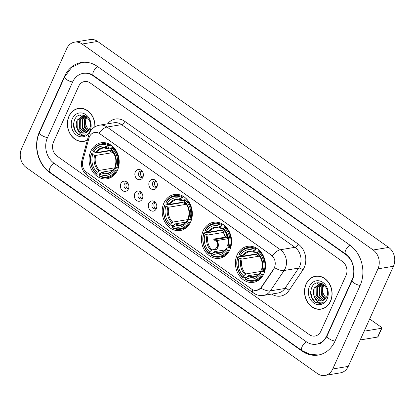 <?xml version="1.0" encoding="UTF-8"?>
<svg xmlns="http://www.w3.org/2000/svg" width="415" height="415" viewBox="0 0 415 415"><rect width="100%" height="100%" fill="white"/><g stroke="black" fill="none" stroke-linecap="round" stroke-linejoin="round"><path stroke-width="0.62" d="M163.904 203.065A18.25 14.987 -99.4 0 0 165.191 222.466A18.25 14.987 -99.4 0 0 180.245 230.517A18.25 14.987 -99.4 0 0 190.615 221.968A18.25 14.987 -99.4 0 0 189.323 202.567A18.25 14.987 -99.4 0 0 174.274 194.511A18.25 14.987 -99.4 0 0 163.904 203.065M203.163 230.849A18.25 14.987 -99.4 0 0 204.45 250.25A18.25 14.987 -99.4 0 0 219.504 258.301A18.25 14.987 -99.4 0 0 229.874 249.752A18.25 14.987 -99.4 0 0 228.582 230.351A18.25 14.987 -99.4 0 0 213.533 222.295A18.25 14.987 -99.4 0 0 203.163 230.849M237.131 254.888A18.25 14.987 -99.4 0 0 238.423 274.289A18.25 14.987 -99.4 0 0 253.472 282.34A18.25 14.987 -99.4 0 0 263.841 273.791A18.25 14.987 -99.4 0 0 262.55 254.39A18.25 14.987 -99.4 0 0 247.501 246.334A18.25 14.987 -99.4 0 0 237.131 254.888M90.776 151.314A18.25 14.987 -99.4 0 0 92.063 170.715A18.25 14.987 -99.4 0 0 107.117 178.766A18.25 14.987 -99.4 0 0 117.487 170.217A18.25 14.987 -99.4 0 0 116.195 150.816A18.25 14.987 -99.4 0 0 101.146 142.76A18.25 14.987 -99.4 0 0 90.776 151.314M128.411 188.955A5.167 4.243 80.6 0 1 122.648 190.672A5.167 4.243 80.6 0 1 120.848 183.606A5.167 4.243 80.6 0 1 127.815 183.114A5.167 4.243 80.6 0 1 128.666 188.254A5.167 4.243 80.6 0 1 128.411 188.955M128.162 183.674A3.097 2.547 -99.4 0 0 126.061 182.901A3.097 2.547 -99.4 0 0 124.298 184.353A3.097 2.547 -99.4 0 0 124.521 187.647A3.097 2.547 -99.4 0 0 127.073 189.017A3.097 2.547 -99.4 0 0 128.816 187.611M142.371 198.837A5.167 4.243 80.6 0 1 136.608 200.554A5.167 4.243 80.6 0 1 134.808 193.489A5.167 4.243 80.6 0 1 141.774 192.991A5.167 4.243 80.6 0 1 142.63 198.131A5.167 4.243 80.6 0 1 142.371 198.837M142.122 193.551A3.097 2.547 -99.4 0 0 140.021 192.783A3.097 2.547 -99.4 0 0 138.262 194.236A3.097 2.547 -99.4 0 0 138.48 197.53A3.097 2.547 -99.4 0 0 141.038 198.899A3.097 2.547 -99.4 0 0 142.776 197.488M156.331 208.714A5.167 4.243 80.6 0 1 150.567 210.431A5.167 4.243 80.6 0 1 148.772 203.366A5.167 4.243 80.6 0 1 155.734 202.868A5.167 4.243 80.6 0 1 156.59 208.014A5.167 4.243 80.6 0 1 156.331 208.714M156.082 203.433A3.097 2.547 -99.4 0 0 153.981 202.66A3.097 2.547 -99.4 0 0 152.222 204.113A3.097 2.547 -99.4 0 0 152.44 207.407A3.097 2.547 -99.4 0 0 154.997 208.776A3.097 2.547 -99.4 0 0 156.735 207.37M142.9 177.267A5.167 4.243 80.6 0 1 137.137 178.984A5.167 4.243 80.6 0 1 135.337 171.919A5.167 4.243 80.6 0 1 142.304 171.421A5.167 4.243 80.6 0 1 143.154 176.562A5.167 4.243 80.6 0 1 142.9 177.267M142.651 171.981A3.097 2.547 -99.4 0 0 140.55 171.213A3.097 2.547 -99.4 0 0 138.792 172.666A3.097 2.547 -99.4 0 0 139.009 175.96A3.097 2.547 -99.4 0 0 141.562 177.329A3.097 2.547 -99.4 0 0 143.305 175.919M156.86 187.144A5.167 4.243 80.6 0 1 151.096 188.861A5.167 4.243 80.6 0 1 149.296 181.796A5.167 4.243 80.6 0 1 156.263 181.298A5.167 4.243 80.6 0 1 157.119 186.444A5.167 4.243 80.6 0 1 156.86 187.144M156.611 181.863A3.097 2.547 -99.4 0 0 154.51 181.09A3.097 2.547 -99.4 0 0 152.751 182.543A3.097 2.547 -99.4 0 0 152.969 185.837A3.097 2.547 -99.4 0 0 155.526 187.207A3.097 2.547 -99.4 0 0 157.264 185.801M128.007 188.618A3.097 2.547 80.6 0 1 126.238 184.032A3.097 2.547 80.6 0 1 127.068 182.979M141.966 198.5A3.097 2.547 80.6 0 1 140.197 193.914A3.097 2.547 80.6 0 1 141.033 192.861M155.926 208.377A3.097 2.547 80.6 0 1 154.157 203.791A3.097 2.547 80.6 0 1 154.992 202.738M142.495 176.93A3.097 2.547 80.6 0 1 140.726 172.344A3.097 2.547 80.6 0 1 141.556 171.291M156.455 186.807A3.097 2.547 80.6 0 1 154.686 182.221A3.097 2.547 80.6 0 1 155.521 181.168M88.888 138.268A9.296 7.636 80.6 0 1 89.407 136.82A9.296 7.636 80.6 0 1 94.687 132.463A9.296 7.636 80.6 0 1 99.776 133.729L271.13 254.997A9.296 7.636 80.6 0 1 273.641 269.013L261.279 287.31A9.296 7.636 80.6 0 1 256.719 290.365A9.296 7.636 80.6 0 1 251.63 289.099L86.496 172.235A9.296 7.636 80.6 0 1 82.746 160.963L88.888 138.268M94.968 126.803A16.699 13.711 -99.4 0 0 78.451 108.408A16.699 13.711 -99.4 0 0 68.963 116.231A16.699 13.711 -99.4 0 0 70.145 133.988A16.699 13.711 -99.4 0 0 83.918 141.354A16.699 13.711 -99.4 0 0 87.337 140.208M83.451 141.25A16.699 13.711 -99.4 0 0 84.686 141.199M306.083 284.042A16.699 13.711 -99.4 0 0 307.266 301.793A16.699 13.711 -99.4 0 0 321.039 309.165A16.699 13.711 -99.4 0 0 330.527 301.337A16.699 13.711 -99.4 0 0 329.349 283.585A16.699 13.711 -99.4 0 0 315.576 276.214A16.699 13.711 -99.4 0 0 306.083 284.042M320.572 309.056A16.699 13.711 -99.4 0 0 321.812 309.009M98.884 133.08L272.256 255.77A12.051 5.338 -54.7 0 1 280.395 249.737A13.773 11.309 80.6 0 1 285.188 268.578A13.773 11.309 80.6 0 1 284.114 270.502L270.336 290.889A13.773 11.309 80.6 0 1 263.582 295.418L278.123 293.006A13.773 11.309 -99.4 0 0 284.877 288.477L298.655 268.095A13.773 11.309 -99.4 0 0 299.729 266.165A13.773 11.309 -99.4 0 0 294.935 247.324L121.564 124.635A13.773 11.309 -99.4 0 0 114.026 122.757L99.486 125.169A13.773 11.309 80.6 0 1 107.029 127.042A12.051 5.338 125.3 0 0 98.884 133.08M274.974 266.466L273.921 268.967L261.559 287.263L260.874 288.114L256.719 290.365M345.986 275.576A10.328 8.482 -99.4 0 0 342.391 261.445L90.148 82.933A10.328 8.482 -99.4 0 0 84.494 81.527A10.328 8.482 -99.4 0 0 78.622 86.367L53.509 141.997A10.328 8.482 -99.4 0 0 57.099 156.128L309.341 334.635A10.328 8.482 -99.4 0 0 314.995 336.046A10.328 8.482 -99.4 0 0 320.868 331.206L345.986 275.576A10.328 8.482 -99.4 0 0 342.391 261.445L90.148 82.933A10.328 8.482 -99.4 0 0 84.494 81.527A10.328 8.482 -99.4 0 0 78.622 86.367L53.509 141.997A10.328 8.482 -99.4 0 0 57.099 156.128L309.341 334.635A10.328 8.482 -99.4 0 0 314.995 336.046A10.328 8.482 -99.4 0 0 320.868 331.206L345.986 275.576M316.355 276.115A16.699 13.711 -99.4 0 0 315.167 276.468M79.234 108.305A16.699 13.711 -99.4 0 0 78.046 108.657M80.469 108.258A16.527 13.571 -99.4 0 0 80.033 108.32L78.482 108.58A16.527 13.571 -99.4 0 0 69.087 116.325A16.527 13.571 -99.4 0 0 70.26 133.895A16.527 13.571 -99.4 0 0 83.887 141.188A16.527 13.571 -99.4 0 0 87.399 139.985M94.822 126.891A16.527 13.571 -99.4 0 0 78.482 108.58M89.075 129.936C85.682 126.757 84.79 122.804 86.403 118.093L86.906 117.087M87.939 131.28L84.52 127.441L84.639 118.804L86.273 116.563M88.224 130.99L85.132 127.338L85.257 118.706L86.564 116.791M86.751 132.193L82.056 127.851L82.18 119.214L85.034 116.018M87.046 131.996L82.673 127.747L82.793 119.11L85.366 116.101M85.552 132.784L79.592 128.261L79.716 119.624L83.747 115.852M85.853 132.665L80.209 128.157L80.334 119.52L84.063 115.873M77.34 129.101A8.606 7.071 -99.4 0 0 84.53 133.054A8.606 7.071 -99.4 0 0 87.228 131.861L89.458 129.148C94.573 119.064 79.379 108.88 74.762 119.427C72.303 126.03 73.73 131.213 79.037 134.958L83.586 135.606L86.04 134.74C82.056 135.866 79.156 133.983 77.34 129.101C75.919 126.108 75.888 123.084 77.257 120.028L82.497 115.941L85.822 116.247M84.619 133.039L83.638 133.091L77.75 128.567L77.87 119.93L82.808 115.894M84.048 115.749L84.624 115.593M84.364 115.754L84.712 115.635M82.497 115.941L85.08 115.811M72.366 118.638A12.051 9.898 -99.4 0 0 76.557 135.129A12.051 9.898 -99.4 0 0 90.003 131.124A12.051 9.898 -99.4 0 0 85.812 114.633A12.051 9.898 -99.4 0 0 72.366 118.638M83.887 141.188L85.438 140.929A16.527 13.571 -99.4 0 0 85.874 140.851M83.68 135.591L82.331 135.679L77.958 134.05L74.71 129.926L73.559 123.426M80.666 115.022A13.773 11.309 -99.4 0 0 80.022 116.267M317.589 276.063A16.527 13.571 -99.4 0 0 317.153 276.131L315.602 276.385A16.527 13.571 -99.4 0 0 306.213 284.13A16.527 13.571 -99.4 0 0 307.38 301.7A16.527 13.571 -99.4 0 0 321.013 308.993A16.527 13.571 -99.4 0 0 330.402 301.249A16.527 13.571 -99.4 0 0 329.235 283.678A16.527 13.571 -99.4 0 0 315.602 276.385M326.195 297.747C322.803 294.562 321.916 290.614 323.529 285.899L324.032 284.898M325.059 299.085L321.641 295.252L321.765 286.615L323.394 284.368M325.344 298.795L322.258 295.148L322.377 286.511L323.684 284.602M323.876 300.004L319.177 295.656L319.301 287.024L322.159 283.829M324.167 299.806L319.794 295.558L319.918 286.921L322.486 283.912M322.673 300.595L316.718 296.066L316.837 287.429L320.868 283.663M322.979 300.476L317.33 295.962L317.454 287.33L321.184 283.678M314.466 296.907A8.606 7.071 -99.4 0 0 321.651 300.859A8.606 7.071 -99.4 0 0 324.354 299.671L326.579 296.953C331.699 286.874 316.505 276.686 311.883 287.232C309.424 293.841 310.851 299.018 316.157 302.768L320.707 303.417L323.166 302.551C319.177 303.671 316.277 301.793 314.466 296.907C313.04 293.913 313.009 290.889 314.378 287.839L319.617 283.746L322.943 284.052M321.739 300.844L320.759 300.901L314.871 296.372L314.99 287.735L319.929 283.704M321.169 283.559L321.744 283.404M321.485 283.559L321.833 283.44M319.617 283.746L322.201 283.621M309.486 286.449A12.051 9.898 -99.4 0 0 313.678 302.94A12.051 9.898 -99.4 0 0 327.124 298.93A12.051 9.898 -99.4 0 0 322.932 282.444A12.051 9.898 -99.4 0 0 309.486 286.449M321.013 308.993L322.564 308.739A16.527 13.571 -99.4 0 0 322.995 308.656M320.805 303.401L319.451 303.484L315.078 301.861L311.831 297.731L310.679 291.237M117.201 170.814L115.396 170.669A16.387 13.456 -99.4 0 1 99.133 175.514L99.745 174.16A14.805 12.16 -99.4 0 0 114.234 169.844L113.959 168.884L114.27 168.506L117.445 167.982M112.672 170.378L102.111 172.132L99.745 174.16M100.228 173.678L96.737 174.259L96.612 173.729A16.387 13.456 -99.4 0 1 91.544 153.789L92.706 154.613A14.805 12.16 -99.4 0 0 97.224 172.375L99.59 170.347L116.247 167.582A12.741 10.463 -99.4 0 0 116.817 168.085M112.704 151.942A12.741 10.463 -99.4 0 0 112.455 152.668L95.798 155.433L92.706 154.613M91.544 153.789L91.425 153.363L95.569 152.673L96.415 153L109.788 150.78A16.356 13.43 80.6 0 1 109.934 150.38M99.133 175.514L99.252 176.038A17.077 14.022 -99.4 0 0 107.314 177.547L111.459 176.857A17.077 14.022 -99.4 0 0 112.18 176.717M117.616 168.034A17.077 14.022 -99.4 0 0 112.304 147.143L111.651 147.797A16.387 13.456 -99.4 0 1 116.719 167.743L118.348 167.914M113.217 146.993L112.304 147.143M107.314 177.547A17.077 14.022 -99.4 0 0 116.293 170.964M91.425 153.363A17.077 14.022 -99.4 0 0 96.737 174.259M116.719 167.743L115.552 166.918A14.805 12.16 -99.4 0 0 111.038 149.151L111.651 147.797M114.234 169.844L115.396 170.669M97.224 172.375L96.612 173.729M111.038 149.151L111.313 150.344L111.801 150.661M115.593 165.58L115.282 165.953L115.552 166.918M101.229 172.676A13.244 10.873 -99.4 0 0 113.959 168.884L114.27 168.506M106.598 143.066A17.077 14.022 -99.4 0 0 105.872 143.165L101.722 143.849A17.077 14.022 -99.4 0 0 92.742 150.438L92.861 150.858A16.387 13.456 -99.4 0 1 109.129 146.013L109.783 145.359A17.077 14.022 -99.4 0 0 101.722 143.849M109.783 145.359L111.007 145.157M109.129 146.013L108.517 147.367A14.805 12.16 -99.4 0 0 94.029 151.683L92.861 150.858M111.313 148.544L109.28 148.881L108.792 148.56L108.517 147.367M94.029 151.683L97.12 152.502L111.267 150.157M109.28 148.881L108.792 148.56A13.244 10.873 -99.4 0 0 96.062 152.352M109.788 150.78L112.455 152.668M116.247 167.582L115.956 168.225M190.329 222.565L188.524 222.419A16.387 13.456 -99.4 0 1 172.261 227.264L172.873 225.91A14.805 12.16 -99.4 0 0 187.357 221.594L187.087 220.635L187.398 220.256L190.573 219.732M185.796 222.129L175.234 223.882L172.873 225.91M173.356 225.428L169.865 226.009L169.74 225.485A16.387 13.456 -99.4 0 1 164.667 205.539L165.834 206.364A14.805 12.16 -99.4 0 0 170.352 224.126L172.718 222.098L189.375 219.333A12.741 10.463 -99.4 0 0 189.946 219.836M185.827 203.692A12.741 10.463 -99.4 0 0 185.583 204.419L168.926 207.184L165.834 206.364M164.667 205.539L164.548 205.114L168.698 204.429L169.538 204.751L182.916 202.536A16.356 13.43 80.6 0 1 183.062 202.131M172.261 227.264L172.381 227.788A17.077 14.022 -99.4 0 0 180.442 229.298L184.587 228.613A17.077 14.022 -99.4 0 0 185.308 228.468M190.739 219.789A17.077 14.022 -99.4 0 0 185.427 198.894L184.774 199.548A16.387 13.456 -99.4 0 1 189.847 219.494L191.476 219.665M186.345 198.744L185.427 198.894M180.442 229.298A17.077 14.022 -99.4 0 0 189.422 222.715M164.548 205.114A17.077 14.022 -99.4 0 0 169.865 226.009M189.847 219.494L188.68 218.669A14.805 12.16 -99.4 0 0 184.161 200.901L184.774 199.548M187.357 221.594L188.524 222.419M170.352 224.126L169.74 225.485M184.161 200.901L184.436 202.095L184.929 202.416M188.721 217.33L188.41 217.709L188.68 218.669M174.357 224.427A13.244 10.873 -99.4 0 0 187.087 220.635L187.398 220.256M179.726 194.817A17.077 14.022 -99.4 0 0 179 194.915L174.85 195.605A17.077 14.022 -99.4 0 0 165.87 202.188L165.99 202.608A16.387 13.456 -99.4 0 1 182.258 197.763L182.911 197.109A17.077 14.022 -99.4 0 0 174.85 195.605M182.911 197.109L184.136 196.907M182.258 197.763L181.646 199.117A14.805 12.16 -99.4 0 0 167.157 203.433L165.99 202.608M184.436 200.295L182.408 200.632L181.92 200.31L181.646 199.117M167.157 203.433L170.243 204.253L184.395 201.908M182.408 200.632L181.92 200.31A13.244 10.873 -99.4 0 0 169.185 204.102M182.916 202.536L185.583 204.419M189.375 219.333L189.084 219.976M229.588 250.349L227.783 250.204A16.387 13.456 -99.4 0 1 211.52 255.049L212.132 253.695A14.805 12.16 -99.4 0 0 226.621 249.379L226.346 248.419L226.657 248.04L229.832 247.516M225.06 249.913L214.498 251.666L212.132 253.695M228.343 247.76L228.634 247.117A12.741 10.463 -99.4 0 0 229.204 247.62M212.615 253.212L209.124 253.793L208.999 253.269A16.387 13.456 -99.4 0 1 203.931 233.323L205.093 234.148A14.805 12.16 -99.4 0 0 209.611 251.91L211.977 249.882L216.049 249.208M223.758 232.384L208.185 234.968L205.093 234.148M203.931 233.323L203.812 232.898L207.957 232.213L208.802 232.535L222.175 230.32A16.356 13.43 80.6 0 1 222.321 229.915M211.52 255.049L211.64 255.573A17.077 14.022 -99.4 0 0 219.701 257.082L223.846 256.397A17.077 14.022 -99.4 0 0 224.567 256.252M230.003 247.573A17.077 14.022 -99.4 0 0 224.691 226.678L224.038 227.332A16.387 13.456 -99.4 0 1 229.106 247.278L230.735 247.449M225.604 226.528L224.691 226.678M219.701 257.082A17.077 14.022 -99.4 0 0 228.681 250.499M203.812 232.898A17.077 14.022 -99.4 0 0 209.124 253.793M229.106 247.278L227.939 246.453A14.805 12.16 -99.4 0 0 223.426 228.686L224.038 227.332M226.621 249.379L227.783 250.204M209.611 251.91L208.999 253.269M223.426 228.686L223.701 229.879L224.188 230.195M227.98 245.115L227.669 245.488L227.939 246.453M213.616 252.211A13.244 10.873 -99.4 0 0 226.346 248.419L226.657 248.04M218.985 222.601A17.077 14.022 -99.4 0 0 218.259 222.699L214.109 223.389A17.077 14.022 -99.4 0 0 205.129 229.972L205.249 230.392A16.387 13.456 -99.4 0 1 221.517 225.547L222.17 224.894A17.077 14.022 -99.4 0 0 214.109 223.389M222.17 224.894L223.395 224.691M221.517 225.547L220.905 226.901A14.805 12.16 -99.4 0 0 206.416 231.217L205.249 230.392M223.701 228.079L221.667 228.416L221.179 228.094L220.905 226.901M206.416 231.217L209.508 232.037L223.654 229.692M221.667 228.416L221.179 228.094A13.244 10.873 -99.4 0 0 208.449 231.886M222.175 230.32L223.851 231.503M263.556 274.388L261.751 274.242A16.387 13.456 -99.4 0 1 245.488 279.088L246.1 277.734A14.805 12.16 -99.4 0 0 260.589 273.418L260.314 272.458L260.625 272.079L263.8 271.555M259.027 273.952L248.466 275.705L246.1 277.734M246.583 277.251L243.091 277.832L242.967 277.308A16.387 13.456 -99.4 0 1 237.899 257.362L239.061 258.187A14.805 12.16 -99.4 0 0 243.579 275.949L245.945 273.921L262.602 271.156A12.741 10.463 -99.4 0 0 263.172 271.659M259.059 255.516A12.741 10.463 -99.4 0 0 258.81 256.242L242.153 259.007L239.061 258.187M237.899 257.362L237.779 256.937L241.924 256.247L242.77 256.574L256.143 254.359A16.356 13.43 80.6 0 1 256.288 253.954M245.488 279.088L245.613 279.611A17.077 14.022 -99.4 0 0 253.669 281.121L257.819 280.436A17.077 14.022 -99.4 0 0 258.535 280.291M263.971 271.612A17.077 14.022 -99.4 0 0 258.659 250.717L258.006 251.371A16.387 13.456 -99.4 0 1 263.074 271.317L264.703 271.488M259.572 250.567L258.659 250.717M253.669 281.121A17.077 14.022 -99.4 0 0 262.648 274.538M237.779 256.937A17.077 14.022 -99.4 0 0 243.091 277.832M263.074 271.317L261.906 270.492A14.805 12.16 -99.4 0 0 257.393 252.725L258.006 251.371M260.589 273.418L261.751 274.242M243.579 275.949L242.967 277.308M257.393 252.725L257.668 253.918L258.156 254.234M261.948 269.153L261.637 269.527L261.906 270.492M247.584 276.25A13.244 10.873 -99.4 0 0 260.314 272.458L260.625 272.079M252.953 246.64A17.077 14.022 -99.4 0 0 252.227 246.738L248.082 247.423A17.077 14.022 -99.4 0 0 239.097 254.011L239.216 254.431A16.387 13.456 -99.4 0 1 255.484 249.586L256.138 248.933A17.077 14.022 -99.4 0 0 248.082 247.423M256.138 248.933L257.362 248.73M255.484 249.586L254.872 250.94A14.805 12.16 -99.4 0 0 240.384 255.256L239.216 254.431M257.668 252.118L255.635 252.455L255.147 252.133L254.872 250.94M240.384 255.256L243.475 256.076L257.622 253.731M255.635 252.455L255.147 252.133A13.244 10.873 -99.4 0 0 242.417 255.925M256.143 254.359L258.81 256.242M262.602 271.156L262.311 271.799M218.228 222.705A3.787 3.113 -99.4 0 0 218.181 222.404M224.38 230.662A5.167 4.243 -99.4 0 0 225.61 236.737L225.475 237.032A5.509 4.524 80.6 0 1 224.147 230.424M225.952 232.691A3.787 3.113 -99.4 0 0 226.927 235.404L227.28 235.347M225.61 236.737L226.927 235.404M227.83 237.09L226.984 238.106A5.509 4.524 -99.4 0 0 228.105 238.423M225.475 237.032L227.716 236.664M227.119 237.805A5.167 4.243 -99.4 0 0 228.043 238.07M227.742 236.763L212.916 239.222A5.509 4.524 80.6 0 1 215.141 239.522L227.441 237.484M214.721 250.095A5.509 4.524 -99.4 0 0 217.849 247.511A5.509 4.524 -99.4 0 0 216.651 240.591L228.146 238.687M216.62 240.669L215.24 240.897A3.787 3.113 -99.4 0 0 213.974 240.793M217.6 247.335A5.167 4.243 -99.4 0 0 216.516 240.892L216.749 241.966A3.787 3.113 -99.4 0 1 217.367 246.489A3.787 3.113 -99.4 0 1 215.214 248.269M215.24 240.897L215.141 239.522M216.651 240.591L216.516 240.892M224.629 250.344A5.509 4.524 80.6 0 1 224.92 250.058M223.747 256.771A5.509 4.524 80.6 0 1 223.618 256.434M381.603 328.275A1.722 0.617 24.3 0 0 381.914 328.094L377.946 336.876A1.722 0.617 -155.7 0 1 377.64 337.058L381.603 328.275L364.157 331.17M360.194 339.952L377.64 337.058M381.914 328.094A1.722 0.617 24.3 0 0 381.312 327.222L369.661 318.979M317.791 282.828A13.773 11.309 -99.4 0 0 317.143 284.078M326.916 335.486L352.034 279.855A18.592 15.267 -99.4 0 0 345.565 254.416L93.323 75.909A18.592 15.267 -99.4 0 0 83.14 73.377A18.592 15.267 -99.4 0 0 72.578 82.087L47.46 137.718A18.592 15.267 -99.4 0 0 53.929 163.157L306.171 341.664A18.592 15.267 -99.4 0 0 316.349 344.196A18.592 15.267 -99.4 0 0 326.916 335.486L327.295 335.419M377.956 268.837A13.773 11.309 -99.4 0 0 373.163 249.996L82.113 44.026A13.773 11.309 -99.4 0 0 74.576 42.148A13.773 11.309 -99.4 0 0 66.748 48.602L21.539 148.731A13.773 11.309 -99.4 0 0 26.327 167.577L317.376 373.547A13.773 11.309 -99.4 0 0 324.919 375.425A13.773 11.309 -99.4 0 0 332.742 368.971L377.956 268.837L393.462 266.269A13.773 11.309 -99.4 0 0 388.673 247.423L97.624 41.453A13.773 11.309 -99.4 0 0 90.081 39.575L74.576 42.148M324.919 375.425L340.425 372.852A13.773 11.309 -99.4 0 0 348.252 366.398L393.462 266.269M360.096 285.562A29.61 24.314 -99.4 0 0 349.793 245.047L97.551 66.54A29.61 24.314 -99.4 0 0 81.34 62.504A29.61 24.314 -99.4 0 0 64.512 76.381L39.394 132.012A29.61 24.314 -99.4 0 0 49.696 172.526L301.938 351.033A29.61 24.314 -99.4 0 0 318.155 355.069A29.61 24.314 -99.4 0 0 334.978 341.192L360.096 285.562M261.279 287.31L261.559 287.263M273.641 269.013L273.921 268.967M298.193 244.072A3.445 1.525 -54.7 0 1 294.935 247.324L280.395 249.737L107.029 127.042L121.564 124.635A3.445 1.525 -54.7 0 0 124.827 121.382L298.193 244.072A17.217 14.136 80.6 0 1 304.185 267.628A17.217 14.136 80.6 0 1 302.846 270.035L289.068 290.422A17.217 14.136 80.6 0 1 271.695 294.074M99.486 125.169C94.838 126.098 91.508 128.681 89.495 132.904L88.753 134.984A12.051 3.346 15.1 0 0 89.484 136.654M252.465 289.618A12.051 5.338 125.3 0 0 253.71 293.13C256.683 295.19 259.977 295.952 263.582 295.418M253.71 293.13L87.269 175.348A12.051 5.338 -54.7 0 1 86.03 171.877M260.874 288.114A12.051 5.198 34.1 0 0 270.336 290.889L284.877 288.477A3.445 1.484 -145.9 0 1 289.068 290.422M87.269 175.348C82.331 171.405 80.541 166.379 81.905 160.273A12.051 3.346 15.1 0 0 82.549 161.85M274.59 267.691A12.051 5.198 34.1 0 0 284.114 270.502L298.655 268.095A3.445 1.484 -145.9 0 1 302.846 270.035M107.594 123.82A17.217 14.136 80.6 0 1 124.827 121.382M102.111 172.132A12.741 10.463 -99.4 0 0 107.781 173.071C110.271 172.656 112.335 171.188 113.98 168.661M95.798 155.433A12.741 10.463 -99.4 0 0 99.59 170.347M115.282 165.953A13.244 10.873 -99.4 0 0 111.313 150.344M94.739 155.283A13.244 10.873 -99.4 0 0 98.708 170.892M108.989 148.845L103.61 147.937A12.741 10.463 -99.4 0 0 97.12 152.502M175.234 223.882A12.741 10.463 -99.4 0 0 180.909 224.826C183.399 224.411 185.464 222.938 187.108 220.412M168.926 207.184A12.741 10.463 -99.4 0 0 172.718 222.098M188.41 217.709A13.244 10.873 -99.4 0 0 184.436 202.095M167.868 207.033A13.244 10.873 -99.4 0 0 171.836 222.642M182.118 200.595L176.738 199.688A12.741 10.463 -99.4 0 0 170.243 204.253M214.498 251.666A12.741 10.463 -99.4 0 0 220.168 252.605C222.658 252.196 224.723 250.722 226.367 248.196M208.185 234.968A12.741 10.463 -99.4 0 0 211.977 249.882M227.669 245.488A13.244 10.873 -99.4 0 0 223.701 229.879M207.126 234.817A13.244 10.873 -99.4 0 0 211.095 250.427M221.377 228.38L215.997 227.472A12.741 10.463 -99.4 0 0 209.508 232.037M248.466 275.705A12.741 10.463 -99.4 0 0 254.136 276.644C256.626 276.234 258.69 274.761 260.335 272.235M242.153 259.007A12.741 10.463 -99.4 0 0 245.945 273.921M261.637 269.527A13.244 10.873 -99.4 0 0 257.668 253.918M241.094 258.856A13.244 10.873 -99.4 0 0 245.063 274.465M255.344 252.419L249.965 251.511A12.741 10.463 -99.4 0 0 243.475 256.076M349.995 245.192A5.509 2.438 125.3 0 0 345.742 250.053A5.509 2.438 125.3 0 0 345.659 254.037C352.9 258.654 356.381 271.918 352.205 280.25L327.087 335.875C324.504 340.824 321.314 343.532 317.511 344.004M360.173 285.396A5.509 1.982 -155.7 0 1 354.125 283.03A5.509 1.982 -155.7 0 1 352.205 280.25M335.055 341.021A5.509 1.982 -155.7 0 1 329.007 338.661A5.509 1.982 -155.7 0 1 327.087 335.875M318.72 354.965L310.088 354.436L302.037 350.654A5.509 2.438 -54.7 0 1 302.115 346.67A5.509 2.438 -54.7 0 1 306.374 341.804M302.037 350.654L49.795 172.147A5.509 2.438 -54.7 0 1 49.873 168.163A5.509 2.438 -54.7 0 1 54.132 163.297M49.795 172.147C38.045 164.195 33.314 145.551 39.57 132.406A5.509 1.982 24.3 0 0 41.49 135.186A5.509 1.982 24.3 0 0 47.533 137.547M81.911 62.421L71.743 67.318L64.688 76.775A5.509 1.982 24.3 0 0 66.608 79.556A5.509 1.982 24.3 0 0 72.651 81.921M97.753 66.68A5.509 2.438 125.3 0 0 93.5 71.546A5.509 2.438 125.3 0 0 93.417 75.525L345.659 254.037M388.673 247.423L373.163 249.996M348.252 366.398L332.742 368.971M97.624 41.453L82.113 44.026M302.457 350.945L301.938 351.033M50.21 172.443L49.696 172.526M39.778 131.949L39.394 132.012M64.896 76.319L64.512 76.381M352.402 279.793L352.034 279.855M346.063 254.333L345.565 254.416M93.837 75.821L93.323 75.909M88.753 134.984L81.905 160.273M115.277 165.787C116.75 159.848 115.469 154.779 111.438 150.578M188.405 217.538C189.873 211.598 188.597 206.53 184.561 202.328M227.664 245.322C229.137 239.382 227.856 234.314 223.825 230.112M261.632 269.361C263.105 263.421 261.824 258.353 257.793 254.151M84.307 73.18C87.3 72.661 90.34 73.445 93.417 75.525M39.57 132.406L64.688 76.775M320.613 343.49L316.349 344.196"/></g></svg>
